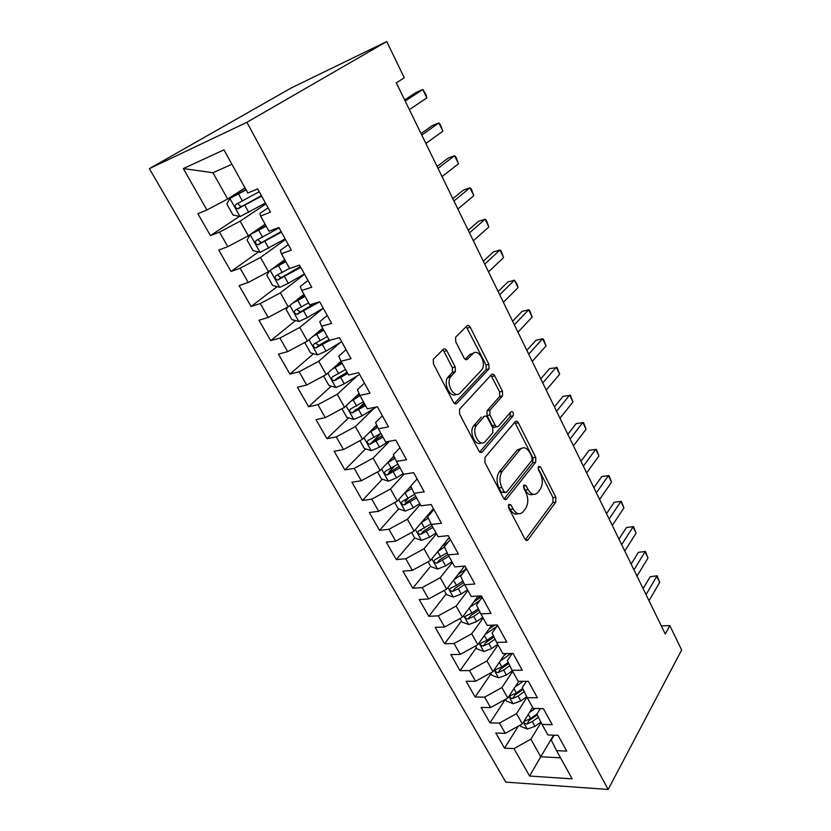 <?xml version="1.0" encoding="UTF-8"?>
<svg xmlns="http://www.w3.org/2000/svg" width="831" height="831" viewBox="0 0 831 831"><rect width="100%" height="100%" fill="white"/><g stroke="black" fill="none" stroke-linecap="round" stroke-linejoin="round"><path stroke-width="1.25" d="M508.749 504.386L508.665 507.949L524.912 539.049C525.878 540.617 526.885 540.888 527.934 539.88L555.773 502.111L555.835 497.281L540.607 467.032L538.509 466.388L538.457 469.785L540.451 473.743C542.975 479.684 542.882 484.878 540.192 489.324L537.782 492.482C534.499 495.743 531.289 494.788 528.142 489.625L526.096 485.626L523.925 485.003L523.862 488.483L525.919 492.492C528.506 498.527 528.402 503.846 525.597 508.458L523.083 511.751C519.676 515.147 516.342 514.244 513.111 509.029L510.992 504.968L508.749 504.386M446.818 350.682C445.696 348.823 444.512 348.366 443.276 349.29L433.263 359.335L433.46 363.968L453.394 402.131C454.515 403.939 455.679 404.344 456.905 403.336L489.002 368.881L488.898 364.3L470.284 327.341C469.214 325.523 468.092 325.046 466.918 325.918L455.575 337.251L455.772 341.78L464.01 357.922C465.111 359.74 466.243 360.176 467.427 359.252L472.777 353.736C478.116 347.628 486.779 362.628 482.001 369.556L460.229 392.876C454.806 399.399 445.561 384.535 450.454 377.025L455.357 371.592L455.201 366.949L446.818 350.682L443.931 351.368L442.674 349.882M386.737 41.55L246.89 122.313L149.351 168.641L291.39 87.878L386.737 41.55L404.292 77.771L396.283 82.83L665.247 633.97L669.838 625.608L661.299 625.899M669.838 625.608L681.649 649.977L608.157 789.45L246.89 122.313M485.044 457.31L484.889 462.431L503.503 498.07C504.552 499.743 505.632 500.033 506.733 498.922L535.704 462.244L535.766 457.424L518.347 422.802C517.339 421.12 516.3 420.756 515.23 421.722L485.044 457.31M478.874 450.911L459.616 414.046L459.512 409.268L491.474 374.615C492.596 373.69 493.676 374.106 494.715 375.861L502.475 391.276L502.526 395.92L489.875 410.244L489.926 414.981L495.162 425.212C496.211 426.937 497.291 427.3 498.403 426.303L510.972 411.74C513.049 411.366 513.787 412.716 513.184 415.812L482.24 451.939C481.076 452.999 479.954 452.656 478.874 450.911M149.351 168.641L505.788 782.127L608.157 789.45M518.378 726.097L504.49 748.149L513.963 748.596L529.607 776.04L572.175 778.865L556.552 750.642L566.732 751.12L558.058 735.352L547.878 734.968L542.041 724.424L552.22 724.725L543.37 708.625L533.18 708.428L527.218 697.645L537.408 697.78L528.36 681.327L518.17 681.316L512.083 670.316L522.273 670.243L513.039 653.446L502.848 653.633L496.626 642.394L506.806 642.124L497.374 624.954L487.184 625.348L480.827 613.86L491.017 613.382L481.367 595.837L471.187 596.45L464.685 584.712L474.865 584.016L465.007 566.077L454.827 566.908L448.189 554.911L458.359 553.986L448.273 535.642L438.114 536.712L431.32 524.434L441.479 523.281L431.164 504.521L421.016 505.83L414.067 493.282L424.215 491.869L413.661 472.673L403.534 474.241L396.418 461.402L406.546 459.74L395.753 440.098L385.636 441.926L378.365 428.796L388.472 426.854L377.419 406.754L367.333 408.862L359.885 395.421L369.972 393.188L358.649 372.61L348.594 375.01L340.97 361.246L351.025 358.722L339.432 337.646L329.398 340.357L321.597 326.251L331.611 323.415L319.738 301.819L309.745 304.852L301.757 290.414L311.729 287.246L299.565 265.12L289.614 268.486L281.418 253.684L291.359 250.183L278.884 227.497L268.974 231.215L260.581 216.05L270.47 212.185L257.683 188.928L247.825 193.01L223.934 149.86L183.308 168.568L212.923 172.723L227.684 199.004L245 187.91M504.49 748.149L495.806 733.015L505.279 733.378L499.431 723.115L516.529 713.632L526.999 697.219M505.31 699.422L489.968 722.835L499.431 723.115M489.968 722.835L481.107 707.399L490.581 707.586L484.618 697.126L501.893 687.559L512.665 671.365M491.028 673.744L475.145 697.001L484.618 697.126M475.145 697.001L466.108 681.254L475.581 681.264L469.494 670.586L486.956 660.946L498.049 644.96M476.371 647.681L460.031 670.648L469.494 670.586M460.031 670.648L450.807 654.579L460.26 654.402L454.048 643.506L471.707 633.773L483.133 618.025M461.423 621.1L444.595 643.755L454.048 643.506M444.595 643.755L435.184 627.343L444.627 626.979L438.28 615.854L456.136 606.038L467.905 590.519M446.164 593.978L428.838 616.29L438.28 615.854M428.838 616.29L419.229 599.535L428.661 598.974L422.19 587.61L440.243 577.711L452.365 562.442M430.593 566.285L412.758 588.255L422.19 587.61M412.758 588.255L402.942 571.146L412.363 570.378L405.736 558.754L423.997 548.782L436.493 533.782M411.584 532.494L414.69 538.031L396.325 559.616L405.736 558.754M396.325 559.616L386.301 542.134L395.701 541.147L388.939 529.285L407.408 519.219L420.278 504.5M398.641 508.946L379.538 530.355L388.939 529.285M379.538 530.355L369.296 512.498L378.676 511.294L371.769 499.161L390.456 489.012L404.115 474.158M382.281 479.248L362.389 500.47L371.769 499.161M362.389 500.47L351.918 482.219L361.277 480.765L354.214 468.372L373.119 458.13L389.49 441.23M365.598 448.896L344.865 469.91L354.214 468.372M344.865 469.91L334.155 451.254L343.494 449.571L336.264 436.888L355.398 426.563L373.732 408.634M348.584 417.879L326.947 438.685L336.264 436.888M326.947 438.685L315.998 419.603L325.305 417.661L317.909 404.697L337.282 394.268L356.935 376.1M331.237 386.166L308.623 406.743L317.909 404.697M308.623 406.743L297.425 387.236L306.701 385.023L299.139 371.758L318.74 361.246L340.014 342.694M313.547 353.746L289.884 374.085L299.139 371.758M289.884 374.085L278.427 354.12L287.661 351.627L279.922 338.051L299.773 327.445L323.093 308.322M295.524 320.579L270.709 340.668L279.922 338.051M270.709 340.668L258.992 320.247L268.184 317.452L260.259 303.564L280.359 292.855L304.572 274.23M277.159 286.653L251.087 306.473L260.259 303.564M251.087 306.473L239.099 285.563L248.24 282.478L240.128 268.247L260.487 257.444L285.469 239.484M258.451 251.928L231.008 271.467L240.128 268.247M231.008 271.467L218.73 250.069L227.819 246.651L219.519 232.088L240.128 221.181L265.92 203.917M239.421 216.382L210.451 235.63L219.519 232.088M210.451 235.63L197.871 213.712L206.909 209.973L183.308 168.568M268.091 207.864L259.833 213.442L260.581 216.05M206.909 209.973L227.684 199.004M288.284 244.594L280.286 250.401L281.418 253.684M240.128 221.181L248.334 235.796L265.11 224.225M227.819 246.651L248.334 235.796M308 280.452L300.251 286.477L301.757 290.414M260.487 257.444L268.486 271.706L284.742 259.698M248.24 282.478L268.486 271.706M327.248 315.479L319.748 321.711L321.597 326.251M280.359 292.855L288.18 306.784L303.938 294.351M268.184 317.452L288.18 306.784M346.049 349.685L338.788 356.115L340.97 361.246M299.773 327.445L307.408 341.053L322.688 328.224M287.661 351.627L307.408 341.053M364.425 383.112L357.392 389.729L359.885 395.421M318.74 361.246L326.209 374.542L341.011 361.329M306.701 385.023L326.209 374.542M382.395 415.791L375.57 422.574L378.365 428.796M337.282 394.268L344.574 407.273L359.075 393.562M325.305 417.661L344.574 407.273M399.95 447.732L393.343 454.682L396.418 461.402M355.398 426.563L362.534 439.277L376.713 425.108M343.494 449.571L362.534 439.277M417.12 478.968L410.711 486.073L414.067 493.282M373.119 458.13L380.099 470.564L393.936 455.98M361.277 480.765L380.099 470.564M433.917 509.517L427.705 516.778L431.32 524.434M390.456 489.012L397.28 501.176L410.774 486.197M378.676 511.294L397.28 501.176M450.35 539.412L444.325 546.808L448.189 554.911M407.408 519.219L414.087 531.123L433.398 508.582M395.701 541.147L414.087 531.123M466.43 568.664L460.592 576.195L464.685 584.712M423.997 548.782L430.541 560.426L449.28 537.47M412.363 570.378L430.541 560.426M482.167 597.302L476.506 604.958L480.827 613.86M440.243 577.711L446.642 589.117L464.571 566.108M428.661 598.974L446.642 589.117M497.582 625.338L492.087 633.108L496.626 642.394M456.136 606.038L462.41 617.204L478.168 596.024M444.627 626.979L462.41 617.204M512.218 653.457L507.336 660.676L512.083 670.316M471.707 633.773L477.846 644.711L491.765 625.172M460.26 654.402L477.846 644.711M526.387 681.327L522.284 687.663L527.218 697.645M486.956 660.946L492.97 671.656L505.29 653.582M475.581 681.264L492.97 671.656M540.358 708.563L536.909 714.109L542.041 724.424M501.893 687.559L507.783 698.05L518.731 681.316M490.581 707.586L507.783 698.05M554.121 735.206L551.254 740.016L556.552 750.642M516.529 713.632L522.304 723.915L532.64 707.441M505.279 733.378L522.304 723.915M231.911 164.268L212.923 172.723M553.602 735.186L540.742 756.771L560.53 757.81M513.963 748.596L530.874 739.185L541.085 722.513M530.874 739.185L540.742 756.771L529.607 776.04M492.419 625.151L490.259 628.174M480.131 595.91L477.545 599.39M466.17 568.196L464.893 569.837M421.743 529.721L420.839 530.791M407.574 498.932L404.977 501.841M394.112 466.617L388.97 472.101M380.899 433.377L373.129 441.261M364.071 402.983L358.67 408.177M346.88 371.924L345.114 373.535M508.271 505.684L510.192 509.372C512.53 513.433 515.21 514.877 518.222 513.703M533.17 494.32C530.23 495.546 527.592 494.113 525.254 489.999L523.447 486.478M525.358 539.724L552.916 502.454L552.979 497.634L538.052 468.04M504.116 498.932L532.848 462.67L532.91 457.86L514.763 422.293M504.147 491.827L506.411 492.44L531.944 460.343L531.985 456.957L529.856 452.729C526.698 447.431 523.416 446.382 520.029 449.592L502.038 471.603C499.317 476.236 499.275 481.533 501.893 487.496L504.147 491.827L501.238 492.212L504.812 492.648M521.598 448.241L517.152 450.049L520.029 449.592M501.238 492.212L498.984 487.89C496.356 481.938 496.408 476.651 499.14 472.029L517.152 450.049M496.45 426.646L495.525 426.812C494.414 427.809 493.334 427.446 492.284 425.732L487.039 415.521L486.987 410.784L499.67 396.491L499.608 391.848L490.913 375.228M479.684 451.991L510.224 416.456L510.12 412.727M476.911 424.797L476.34 425.534C471.073 432.847 480.089 448.283 485.46 441.303L492.814 432.764L492.793 427.955L487.527 417.692C486.467 415.947 485.366 415.573 484.213 416.57L476.911 424.797L473.431 426.064C468.726 432.473 475.581 446.891 481.346 442.83M483.278 416.747L484.213 416.57M474.002 425.316L481.326 417.11M456.344 394.289C450.589 398.537 443.079 384.441 447.556 377.658L452.459 372.236L452.313 367.603L443.931 351.368M473.452 353.154L469.91 354.401L472.777 353.736M465.131 359.314L469.91 354.401M454.443 403.44L486.145 369.515L486.042 364.944L466.243 326.593M519.977 725.203L520.621 726.356L527.363 729.047L534.967 726.356L540.877 722.077M529.347 712.686L535.216 708.469M537.055 713.881L530.614 718.524L524.714 721.163C523.613 722.617 524.34 723.572 526.885 724.03L532.297 721.557L538.415 717.143M537.273 714.837L529.046 720.57L526.885 724.03M646.04 594.612L656.791 576.319L659.7 582.365L649.021 600.73M643.121 588.628L650.174 576.745L657.144 575.769L659.7 582.365M650.174 576.745L657.144 575.769M505.435 699.349L506.391 701.063L513.163 703.701L520.819 700.938L526.75 696.7M514.929 687.133L523.094 681.327M522.678 688.473L516.373 692.961L510.483 695.609C509.31 697.105 510.026 698.092 512.634 698.559L518.097 696.056L524.257 691.662M523.146 689.429L514.856 695.142L512.634 698.559M490.591 672.965L491.879 675.25L498.673 677.847L506.38 675.021L512.353 670.804M500.189 661.061L510.992 653.478M503.95 655.555L506.796 653.561M508.198 662.411L501.851 666.878L495.982 669.537C494.715 671.074 495.421 672.082 498.101 672.58L503.607 670.035L509.798 665.673M508.738 663.512L500.387 669.204L498.101 672.58M633.97 569.879L645.033 551.836L647.993 557.996L637.003 576.101M631.145 564.093L638.395 552.376L645.427 551.4L647.993 557.996M638.395 552.376L645.427 551.4M621.661 544.669L633.045 526.916L636.058 533.19L624.767 551.015M618.95 539.101L626.408 527.56L633.502 526.574L636.058 533.19M626.408 527.56L633.502 526.574M475.446 646.03L477.067 648.918L483.891 651.473L491.651 648.564L497.707 644.347M485.138 634.479L496.855 626.366M489.002 629.046L494.767 625.057M493.417 635.829L487.028 640.254L481.18 642.934C479.83 644.513 480.526 645.552 483.258 646.061L488.825 643.485L495.037 639.153M494.019 637.076L485.616 642.737L483.258 646.061M459.979 618.544L461.953 622.045L468.809 624.548L476.62 621.578L482.759 617.35M469.744 607.357L479.83 600.46M473.732 601.997L481.741 596.523M478.324 608.697L471.904 613.091L466.066 615.781C464.633 617.402 465.318 618.472 468.123 619.002L473.732 616.384L479.975 612.104M478.999 610.099L470.543 615.719L468.123 619.002M609.133 518.991L620.84 501.519L623.915 507.918L612.291 525.462M606.516 513.631L614.192 502.288L621.359 501.301L623.915 507.918M614.192 502.288L621.359 501.301M596.367 492.825L608.406 475.664L611.543 482.177L599.577 499.421M593.864 487.693L601.758 476.547L608.988 475.55L611.543 482.177M601.758 476.547L608.988 475.55M444.19 590.467L446.527 594.622L453.404 597.073L461.278 594.02L467.5 589.792M453.996 579.685L462.15 574.19M458.099 574.408L466.212 568.955M462.898 581.004L456.458 585.356L450.651 588.068C449.114 589.719 449.789 590.831 452.666 591.381L458.328 588.722L464.581 584.484M463.656 582.562L455.159 588.151L452.666 591.381M583.352 466.16L595.744 449.311L598.933 455.949L586.634 472.881M580.962 461.267L589.086 450.319L596.378 449.322L598.933 455.949M428.058 561.787L430.78 566.617L437.688 569.017L445.613 565.88L451.929 561.663M437.875 551.452L444.45 547.078M442.102 546.268L447.909 542.414M447.151 552.74L434.914 559.762C433.283 561.465 433.938 562.597 436.888 563.169L448.927 556.251M447.982 554.464L439.454 559.99L436.888 563.169M570.087 438.976L582.843 422.46L586.084 429.222L573.432 445.821M567.822 434.333L576.174 423.602L583.539 422.595L586.084 429.222M414.69 538.031L421.629 540.368L429.617 537.148L436.015 532.931M421.359 522.647L428.318 518.087M425.721 517.547L428.734 515.584M431.05 523.873L418.814 530.874C417.11 532.609 417.764 533.772 420.756 534.375L432.961 527.405M432.037 525.732L423.415 531.248L420.766 534.364L423.405 531.258M556.562 411.262L569.682 395.099L572.995 401.986L559.969 418.242M554.422 406.868L563.013 396.366L570.45 395.348L572.995 401.986M394.746 502.558L398.267 508.821L405.227 511.107L413.277 507.803L419.769 503.586M404.437 493.23L411.833 488.472M408.914 488.254L411.075 486.862M414.659 494.352L402.308 501.373C400.615 503.119 401.248 504.313 404.209 504.978L416.643 497.935M415.77 496.367L406.91 501.934L404.209 504.978M542.768 382.998L556.271 367.209L559.647 374.23L546.247 390.123M540.752 378.874L549.603 368.611L557.113 367.593L559.647 374.23M377.534 471.956L381.491 478.999L388.472 481.211L396.574 477.825L403.17 473.597M387.09 463.189L394.964 458.224M391.661 458.369L394.268 456.718M397.956 464.176L385.449 471.229C383.756 472.984 384.379 474.221 387.308 474.937L399.981 467.832M399.16 466.357L390.071 471.977L387.308 474.937M528.703 354.172L542.601 338.768L546.05 345.925L532.245 361.433M526.823 350.329L535.922 340.315L542.601 338.768L543.516 339.287L546.05 345.925M359.937 440.679L364.342 448.511L371.353 450.662L379.518 447.182L388.742 441.365M369.296 432.515L377.7 427.321M373.919 427.892L377.077 425.919M380.878 433.325L368.216 440.43C366.533 442.185 367.136 443.453 370.034 444.232L382.946 437.064M382.187 435.704L372.859 441.354L370.034 444.232M488.607 369.244L489.095 368.725M456.084 403.845L456.614 403.399M514.358 324.765L528.661 309.766L532.172 317.068L517.973 332.171M512.623 321.213L521.982 311.459L528.661 309.766L529.648 310.42L532.172 317.068M341.946 408.686L346.818 417.359L353.861 419.426L362.077 415.864L376.433 406.951M351.014 401.186L360.062 395.722M355.637 396.813L359.47 394.455M363.417 401.799L350.599 408.945C348.927 410.711 349.519 412.02 352.375 412.851L365.536 405.621M364.84 404.365L355.273 410.057L352.375 412.851M499.711 294.766L514.441 280.182L518.025 287.63L503.399 302.318M498.122 291.515L507.762 282.031L514.441 280.182L516.934 283.963L518.025 287.63M323.539 375.976L328.91 385.501L335.963 387.506L344.242 383.839L359.657 374.438M332.192 369.193L342.133 363.355M336.721 365.162L341.52 362.254M345.571 369.556L332.587 376.755C330.925 378.531 331.507 379.871 334.322 380.754L347.732 373.462M347.109 372.33L337.303 378.053L334.322 380.764M484.764 264.144L499.93 249.996L503.586 257.6L488.535 271.851M483.33 261.204L493.25 252.011L499.93 249.996L501.083 250.962L503.586 257.6M305.777 341.936L305.008 343.026L310.586 352.936L317.671 354.858L326.012 351.087L341.666 341.707M312.788 336.534L323.799 330.239M317.047 332.951L323.259 329.263M327.321 336.586L314.16 343.826C312.508 345.613 313.079 346.994 315.863 347.94L330.343 340.097M328.972 339.567L318.917 345.322L316.175 343.67M469.515 232.888L485.127 219.207L488.857 226.967L473.358 240.761M468.248 230.28L478.448 221.389L485.127 219.207L486.364 220.329L488.857 226.967M287.775 307.003L286.144 309.485L291.847 319.623L298.952 321.462L307.356 317.598L323.259 308.228M296.428 300.271L304.582 295.524M292.709 303.211L305.05 296.366M308.644 302.858L295.317 310.14C293.675 311.947 294.236 313.36 296.979 314.357L319.52 301.892M315.396 303.138L300.874 311.594L300.116 311.833L297.405 310.046M453.944 200.967L470.024 187.785L473.826 195.701L457.86 209.007M452.833 198.713L463.355 190.133L470.024 187.785L471.343 189.073L473.826 195.701M269.369 271.062L266.844 275.165L272.682 285.542L279.808 287.297L288.274 283.319L304.426 273.97M275.123 266.803L285.469 260.996M271.841 269.234L285.854 261.703M300.396 266.616L281.74 277.305L280.888 277.564L278.198 275.622M289.541 268.351L276.027 275.674C274.407 277.502 274.957 278.946 277.658 280.005L300.801 267.374M438.03 168.381L454.599 155.698L458.494 163.78L442.04 176.588M437.106 166.48L447.93 158.233L454.599 155.698L456.011 157.163L458.494 163.78M265.899 225.658L250.245 234.539L247.087 240.045L253.06 250.671L260.217 252.333L285.158 238.913M250.245 234.539L266.211 226.219M281.117 231.548L262.17 242.216L261.204 242.496L258.545 240.377M279.091 227.881L256.291 240.398C254.681 242.247 255.221 243.722 257.89 244.833L281.449 232.161M421.784 135.089L438.861 122.946L442.83 131.194L425.888 143.483M421.047 133.573L432.193 125.658L438.861 122.946L440.357 124.588L442.83 131.194M245.872 189.478L229.948 198.318L226.863 204.094L232.981 214.969L240.149 216.538L265.432 203.034M229.948 198.318L246.101 189.894M261.381 195.659L242.133 206.296L241.063 206.587L238.424 204.281M259.23 191.732L236.087 204.281C234.487 206.15 235.017 207.667 237.656 208.83L261.63 196.116M405.196 101.081L422.782 89.499L426.833 97.923L409.371 109.65M404.645 99.949L416.123 92.407L422.782 89.499L425.991 94.682L426.833 97.923M510.192 509.372L513.111 509.029M523.52 485.969L526.096 485.626M525.254 489.999L528.142 489.625M538.104 467.396L540.607 467.032M552.979 497.634L555.835 497.281M552.916 502.454L555.773 502.111M525.618 539.994L528.028 539.766M508.343 505.29L510.992 504.968M515.48 423.311L518.347 422.802M532.91 457.86L535.766 457.424M532.827 462.701L535.683 462.275M504.427 499.213L506.733 498.922M499.4 471.696L502.298 471.27M498.984 487.89L501.893 487.496M491.859 376.464L494.715 375.861M499.608 391.848L502.475 391.276M499.483 396.73L502.35 396.169M487.184 410.524L490.072 409.984M487.039 415.521L489.926 414.981M492.284 425.732L495.162 425.212M510.224 416.456L513.091 415.936M480.079 452.293L482.24 451.939M452.313 367.603L455.201 366.949M452.126 372.683L455.014 372.039M448.47 376.433L451.368 375.799M465.734 359.646L467.427 359.252M467.438 328.058L470.284 327.341M486.042 364.944L488.898 364.3M485.896 369.837L488.753 369.213M454.931 403.731L456.905 403.336M523.385 722.181L527.197 728.974M532.297 721.557L534.967 726.356M528.298 714.369L530.614 718.524M508.904 696.336L512.997 703.639M518.097 696.056L520.819 700.938M513.953 688.608L516.373 692.961M494.123 669.963L498.507 677.784M503.607 670.035L506.38 675.021M499.327 662.338L501.851 666.878M479.03 643.038L483.725 651.4M488.825 643.485L491.651 648.564M484.39 635.518L487.028 640.254M463.636 615.563L468.632 624.486M473.732 616.384L476.62 621.578M469.151 608.147L471.904 613.091M447.899 587.496L453.238 597.011M458.328 588.722L461.278 594.02M453.591 580.204L456.458 585.356M431.84 558.837L437.511 568.955M442.601 560.468L445.613 565.88M437.698 551.67L440.69 557.04M516.238 513.319L516.955 513.236M415.427 529.555L421.452 540.306M426.532 531.622L429.617 537.148M421.483 522.554L424.589 528.121M398.662 499.639L405.061 511.044M410.13 502.153L413.277 507.803M404.967 492.897L408.135 498.579M407.034 501.882L404.313 504.947M381.522 469.058L388.306 481.149M393.364 472.05L396.574 477.825M388.087 462.587L391.328 468.393M390.3 471.883L387.485 474.885M364.009 437.802L371.177 450.599M376.235 441.282L379.518 447.182M370.844 431.611L374.147 437.542M373.192 441.23L370.304 444.159M346.091 405.84L353.684 419.385M358.722 409.828L362.077 415.864M353.206 399.94L356.592 406.006M355.71 409.891L352.728 412.758M327.767 373.15L335.786 387.454M340.814 377.679L344.242 383.839M335.173 367.562L338.632 373.763M337.843 377.856L334.768 380.65M309.028 339.702L317.494 354.816M322.501 344.782L326.012 351.087M316.736 334.436L320.267 340.793M319.561 345.104L316.393 347.815M289.842 305.476L298.776 321.42M303.762 311.147L307.356 317.598M297.872 300.552L301.487 307.055M300.874 311.594L297.602 314.222M270.21 270.439L279.632 287.256M284.597 276.713L288.274 283.319M278.562 265.878L282.26 272.537M281.74 277.305L278.364 279.85M250.162 234.685L260.03 252.292M264.975 241.478L268.735 248.24M258.794 230.395L262.586 237.199M262.17 242.216L258.68 244.667M229.865 198.464L239.972 216.496M244.885 205.413L248.739 212.331M238.559 194.049L242.444 201.019M242.133 206.296L238.528 208.654M525.732 540.098L527.934 539.88M532.848 462.67L535.704 462.244M499.14 472.029L502.038 471.603M499.67 396.491L502.526 395.92M486.987 410.784L489.875 410.244M510.317 416.331L513.184 415.812M473.431 426.064L476.34 425.534M452.459 372.236L455.357 371.592M447.556 377.658L450.454 377.025M486.145 369.515L489.002 368.881M318.917 345.322L315.863 347.94M300.116 311.833L296.979 314.357M280.888 277.575L277.658 280.005M261.204 242.496L257.89 244.833M241.063 206.597L237.656 208.83"/></g></svg>
